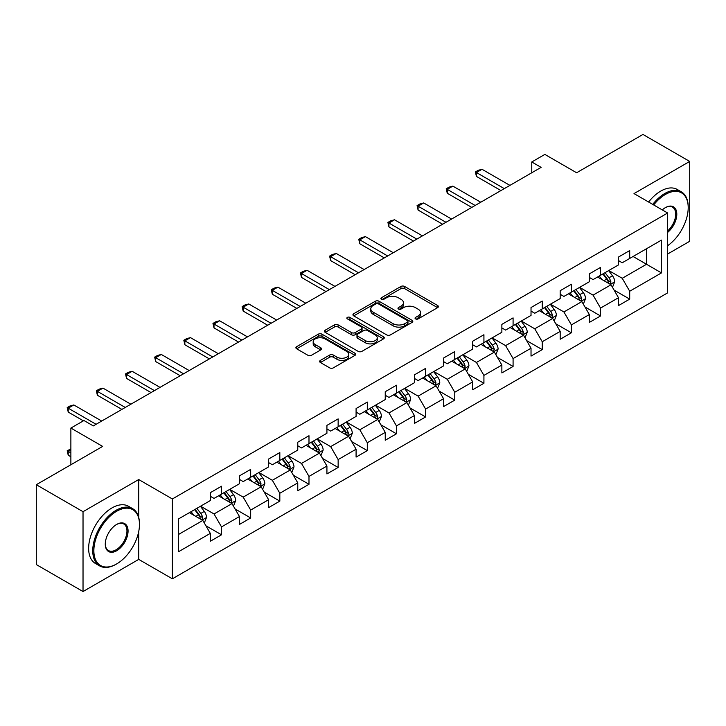 <?xml version="1.0" encoding="UTF-8"?>
<svg xmlns="http://www.w3.org/2000/svg" width="726" height="726" viewBox="0 0 726 726"><rect width="100%" height="100%" fill="white"/><g stroke="black" fill="none" stroke-linecap="round" stroke-linejoin="round"><path stroke-width="1.09" d="M415.571 318.895A1.815 1.053 0 0 0 418.14 318.895L437.633 307.642A2.595 1.497 0 0 0 438.395 306.581A2.595 1.497 0 0 0 437.633 305.528L404.609 286.461A2.595 1.497 0 0 0 400.943 286.461L381.449 297.714A1.815 1.053 0 0 0 380.914 298.459A1.815 1.053 0 0 0 381.449 299.194A1.815 1.053 0 0 0 384.018 299.194L386.541 297.742A8.304 4.792 0 0 1 398.284 297.742L401.033 299.33A8.304 4.792 0 0 1 403.465 302.715A8.304 4.792 0 0 1 401.033 306.109L398.51 307.561A1.815 1.053 0 0 0 397.975 308.305A1.815 1.053 0 0 0 398.51 309.049A1.815 1.053 0 0 0 401.079 309.049L403.602 307.588A8.304 4.792 0 0 1 415.345 307.588L418.094 309.176A8.304 4.792 0 0 1 420.526 312.57A8.304 4.792 0 0 1 418.094 315.955L415.571 317.416A1.815 1.053 0 0 0 415.036 318.16A1.815 1.053 0 0 0 415.571 318.895L415.571 317.416M320.402 360.386A2.595 1.497 0 0 0 319.649 361.448A2.595 1.497 0 0 0 320.402 362.51L329.668 367.855A2.595 1.497 0 0 0 333.334 367.855L354.987 355.359A2.595 1.497 0 0 0 355.749 354.297A2.595 1.497 0 0 0 354.987 353.244L321.963 334.178A2.595 1.497 0 0 0 318.297 334.178L296.644 346.674A2.595 1.497 0 0 0 295.89 347.736A2.595 1.497 0 0 0 296.644 348.789L307.842 355.25A2.595 1.497 0 0 0 311.508 355.25L320.774 349.905A2.595 1.497 0 0 0 321.527 348.843A2.595 1.497 0 0 0 320.774 347.79L315.22 344.578A6.942 4.011 0 0 1 313.187 341.746A6.942 4.011 0 0 1 317.471 338.044A6.942 4.011 0 0 1 325.039 338.915L346.774 351.466A6.942 4.011 0 0 1 348.807 354.297A6.942 4.011 0 0 1 344.523 358A6.942 4.011 0 0 1 336.964 357.138L333.334 355.041A2.595 1.497 0 0 0 329.668 355.041L320.402 360.386L320.402 362.51M667.648 254.018L689.7 241.286L689.7 161.435L642.973 134.455L576.625 172.761L544.854 154.42L531.768 161.971L541.115 167.37L93.3 425.908L83.962 420.517L70.876 428.068L70.876 464.758M138.72 517.438L138.72 479.541L83.027 511.694L36.3 484.714L102.647 446.408L70.876 428.068M138.72 479.541L172.361 498.962L667.648 213.008L667.648 292.859L172.361 578.813L172.361 498.962M689.7 161.435L634.007 193.588L667.648 213.008M386.722 334.913A2.595 1.497 0 0 0 390.388 334.913L412.041 322.417A2.595 1.497 0 0 0 412.804 321.364A2.595 1.497 0 0 0 412.041 320.302L379.017 301.236A2.595 1.497 0 0 0 375.351 301.236L353.698 313.732A2.595 1.497 0 0 0 352.945 314.794A2.595 1.497 0 0 0 353.698 315.855L386.722 334.913M348.099 319.286A1.815 1.053 0 0 1 349.941 319.549L349.941 317.389L383.51 336.773A2.595 1.497 0 0 1 384.272 337.826A2.595 1.497 0 0 1 383.51 338.888L361.866 351.384A2.595 1.497 0 0 1 358.199 351.384L325.175 332.326L325.175 330.203A2.595 1.497 0 0 0 324.413 331.265A2.595 1.497 0 0 0 325.175 332.326M325.175 330.203L334.441 324.858A2.595 1.497 0 0 1 338.107 324.858L351.502 332.59A2.595 1.497 0 0 0 355.168 332.59L361.312 329.041A2.595 1.497 0 0 0 362.074 327.98A2.595 1.497 0 0 0 361.312 326.918L347.373 318.868A1.815 1.053 0 0 1 346.837 318.133A1.815 1.053 0 0 1 347.963 317.162A1.815 1.053 0 0 1 349.941 317.389M83.027 511.694L83.027 591.545L36.3 564.565L36.3 484.714M205.912 525.778L221.521 534.79L221.521 526.913L239.462 516.549L239.462 524.426L250.67 517.956L250.67 510.079L268.62 499.715L268.62 507.592L279.828 501.122L279.828 493.244L297.769 482.881L297.769 490.758L308.986 484.287L308.986 476.41L326.927 466.047L326.927 473.924L338.144 467.453L338.144 459.576L356.085 449.212L356.085 457.09L367.302 450.619L367.302 442.742L385.243 432.387L385.243 440.265L396.45 433.785L396.45 425.908L414.401 415.553L414.401 423.43L425.608 416.951L425.608 409.074L443.55 398.719L443.55 406.596L454.766 400.117L454.766 392.24L472.708 381.885L472.708 389.762L483.924 383.283L483.924 375.406L501.866 365.051L501.866 372.928L513.082 366.458L513.082 358.58L531.024 348.217L531.024 356.094L542.24 349.623L542.24 341.746L560.182 331.383L560.182 339.26L571.389 332.789L571.389 324.912L589.34 314.549L589.34 322.426L600.547 315.955L600.547 308.078L618.488 297.714L618.488 305.592L629.705 299.121L629.705 291.244L661.477 272.903L661.477 240.097L646.53 248.728L646.53 264.264L661.477 272.903M221.521 534.79L210.304 541.26L210.304 533.383L178.532 551.724L178.532 518.927L210.304 500.577L210.304 492.7L221.521 486.229L221.521 494.107L239.462 483.743L239.462 475.866L250.67 469.395L250.67 477.272L268.62 466.909L268.62 459.032L279.828 452.561L279.828 460.438L297.769 450.084L297.769 442.207L308.986 435.727L308.986 443.604L326.927 433.25L326.927 425.372L338.144 418.893L338.144 426.77L356.085 416.415L356.085 408.538L367.302 402.059L367.302 409.936L385.243 399.581L385.243 391.704L396.45 385.225L396.45 393.102L414.401 382.747L414.401 374.87L425.608 368.391L425.608 376.268L443.55 365.913L443.55 358.036L454.766 351.565L454.766 359.443L472.708 349.079L472.708 341.202L483.924 334.731L483.924 342.608L501.866 332.245L501.866 324.368L513.082 317.897L513.082 325.774L531.024 315.411L531.024 307.534L542.24 301.063L542.24 308.94L560.182 298.577L560.182 290.699L571.389 284.229L571.389 292.106L589.34 281.752L589.34 273.865L600.547 267.395L600.547 275.272L618.488 264.917L618.488 257.04L629.705 250.561L629.705 258.438L661.477 240.097M218.526 495.831L231.984 503.599L214.043 513.963L200.585 506.194M210.304 496.266L214.043 498.417L221.521 494.107M214.043 513.963L221.521 526.913M231.984 503.599L239.462 516.549M247.684 478.997L261.142 486.765L243.201 497.128L229.743 489.36M239.462 479.432L243.201 481.592L250.67 477.272M243.201 497.128L250.67 510.079M261.142 486.765L268.62 499.715M276.842 462.163L290.3 469.931L272.35 480.294L258.901 472.526M268.62 462.598L272.35 464.758L279.828 460.438M272.35 480.294L279.828 493.244M290.3 469.931L297.769 482.881M306 445.328L319.449 453.097L301.508 463.46L288.05 455.692M297.769 445.764L301.508 447.924L308.986 443.604M301.508 463.46L308.986 476.41M319.449 453.097L326.927 466.047M335.149 428.494L348.607 436.272L330.666 446.626L317.208 438.858M326.927 428.93L330.666 431.09L338.144 426.77M330.666 446.626L338.144 459.576M348.607 436.272L356.085 449.212M364.307 411.669L377.765 419.437L359.824 429.792L346.366 422.024M356.085 412.096L359.824 414.256L367.302 409.936M359.824 429.792L367.302 442.742M377.765 419.437L385.243 432.387M393.465 394.835L406.923 402.603L388.982 412.958L375.524 405.19M385.243 395.262L388.982 397.421L396.45 393.102M388.982 412.958L396.45 425.908M406.923 402.603L414.401 415.553M422.623 378.001L436.081 385.769L418.14 396.124L404.681 388.356M414.401 378.428L418.14 380.587L425.608 376.268M418.14 396.124L425.608 409.074M436.081 385.769L443.55 398.719M451.781 361.167L465.23 368.935L447.289 379.29L433.83 371.521M443.55 361.593L447.289 363.753L454.766 359.443M447.289 379.29L454.766 392.24M465.23 368.935L472.708 381.885M480.93 344.333L494.388 352.101L476.447 362.465L462.988 354.687M472.708 344.768L476.447 346.919L483.924 342.608M476.447 362.465L483.924 375.406M494.388 352.101L501.866 365.051M510.088 327.499L523.546 335.267L505.605 345.63L492.146 337.862M501.866 327.934L505.605 330.085L513.082 325.774M505.605 345.63L513.082 358.58M523.546 335.267L531.024 348.217M539.246 310.664L552.704 318.433L534.763 328.796L521.304 321.028M531.024 311.1L534.763 313.26L542.24 308.94M534.763 328.796L542.24 341.746M552.704 318.433L560.182 331.383M568.404 293.83L581.862 301.599L563.92 311.962L550.462 304.194M560.182 294.266L563.92 296.426L571.389 292.106M563.92 311.962L571.389 324.912M581.862 301.599L589.34 314.549M597.562 276.996L611.02 284.764L593.069 295.128L579.62 287.36M589.34 277.432L593.069 279.592L600.547 275.272M593.069 295.128L600.547 308.078M611.02 284.764L618.488 297.714M633.072 256.496L646.53 264.264L622.227 278.294L608.769 270.526M618.488 260.598L622.227 262.758L629.705 258.438M622.227 278.294L629.705 291.244M83.027 591.545L138.72 559.392L172.361 578.813M531.768 161.971L531.768 172.761M178.532 534.463L202.826 520.433L189.368 512.665M202.826 520.433L210.304 533.383M614.096 290.11L629.705 299.121M584.947 306.944L600.547 315.955M555.789 323.778L571.389 332.789M526.631 340.612L542.24 349.623M497.473 357.446L513.082 366.458M468.315 374.28L483.924 383.283M439.157 391.105L454.766 400.117M410.009 407.939L425.608 416.951M380.851 424.774L396.45 433.785M351.693 441.608L367.302 450.619M322.535 458.442L338.144 467.453M293.377 475.276L308.986 484.287M264.228 492.11L279.828 501.122M235.07 508.944L250.67 517.956M138.72 559.392L138.72 531.541M416.297 319.15L418.094 318.115A8.304 4.792 0 0 0 420.526 314.73L420.526 312.57M403.465 302.715L403.465 304.875A8.304 4.792 0 0 1 401.033 308.269L399.236 309.303M437.596 307.661L404.609 288.621A2.595 1.497 0 0 0 400.943 288.621L382.175 299.457M412.005 322.435L379.017 303.395A2.595 1.497 0 0 0 375.351 303.395L353.734 315.874M407.449 322.099A1.815 1.053 0 0 0 407.985 321.364A1.815 1.053 0 0 0 407.449 320.62L378.464 303.885A1.815 1.053 0 0 0 375.896 303.885L373.237 305.419A8.304 4.792 0 0 0 370.805 308.813A8.304 4.792 0 0 0 373.237 312.198L393.056 323.642A8.304 4.792 0 0 0 404.79 323.642L407.449 322.099L407.449 324.259A1.815 1.053 0 0 0 407.985 323.515L407.985 321.364M370.805 308.813L370.805 310.964A8.304 4.792 0 0 0 373.237 314.358L373.237 312.198M407.449 324.259L404.79 325.793A8.304 4.792 0 0 1 393.056 325.793L373.237 314.358M325.212 332.345L334.441 327.018L334.441 324.858M362.074 327.98L362.074 330.139A2.595 1.497 0 0 1 361.312 331.201L355.168 334.75A2.595 1.497 0 0 1 351.502 334.75L338.107 327.018A2.595 1.497 0 0 0 334.441 327.018M349.941 319.549L383.482 338.906M365.396 340.612A6.942 4.011 0 0 0 372.955 341.483A6.942 4.011 0 0 0 377.248 337.781A6.942 4.011 0 0 0 375.215 334.94L367.556 330.521A2.595 1.497 0 0 0 363.88 330.521L357.736 334.069A2.595 1.497 0 0 0 356.974 335.131A2.595 1.497 0 0 0 357.736 336.192L365.396 340.612L365.396 342.772A6.942 4.011 0 0 0 372.955 343.634A6.942 4.011 0 0 0 377.248 339.931L377.248 337.781M356.974 335.131L356.974 337.291A2.595 1.497 0 0 0 357.736 338.343L357.736 336.192M365.396 342.772L357.736 338.343M348.807 354.297L348.807 356.457A6.942 4.011 0 0 1 344.523 360.16A6.942 4.011 0 0 1 336.964 359.288L333.334 357.201A2.595 1.497 0 0 0 329.668 357.201L320.438 362.528M313.187 341.746L313.187 343.906A6.942 4.011 0 0 0 315.22 346.738L315.22 344.578M320.738 349.923L315.22 346.738M354.987 353.244L354.987 355.359L321.963 336.338A2.595 1.497 0 0 0 318.297 336.338L296.68 348.816L296.644 346.674M612.49 287.324L614.713 281.724A7.006 4.047 -120 0 0 612.481 275.762L608.624 270.607M601.899 279.501L599.277 276.007M609.931 284.147L610.938 282.024A7.006 4.047 -120 0 0 608.933 277.813L605.076 272.658M603.315 273.675L607.598 279.392A3.566 2.06 60 0 1 608.243 280.472L610.938 282.024M602.825 273.956L606.682 279.102A7.006 4.047 60 0 1 608.687 283.321M504.298 188.624L476.41 172.525L476.41 176.409L475.385 171.935L478.189 170.311L482.019 169.285L509.906 185.384M500.931 190.566L476.41 176.409M482.019 169.285L476.41 172.525L475.385 171.935M667.648 245.687A32.243 18.622 120 0 0 688.203 207.618A32.243 18.622 120 0 0 665.406 194.45A32.243 18.622 120 0 0 653.69 204.95M652.719 204.396A33.042 19.076 -60 0 1 664.844 193.479A33.042 19.076 -60 0 1 681.36 191.845A33.042 19.076 -60 0 1 688.203 206.964A33.042 19.076 -60 0 1 688.203 207.291M662.284 209.914A16.126 9.311 -60 0 1 665.406 207.618L665.406 207.618A16.126 9.311 -60 0 1 676.75 212.927A16.126 9.311 -60 0 1 667.648 232.393M648.608 202.019A33.042 19.076 -60 0 1 660.733 191.11A33.042 19.076 -60 0 1 677.249 189.468L681.36 191.845M667.648 230.932A15.328 8.848 120 0 0 675.316 217.655A15.328 8.848 120 0 0 672.512 207.182A15.328 8.848 120 0 0 665.116 207.781M116.106 564.247L116.668 563.92A32.243 18.622 120 0 0 139.465 524.426A32.243 18.622 120 0 0 116.668 511.258A32.243 18.622 120 0 0 93.863 550.753A32.243 18.622 120 0 0 116.668 563.92L116.106 564.247A33.042 19.076 -60 0 1 99.589 565.881A33.042 19.076 -60 0 1 94.525 539.409A33.042 19.076 -60 0 1 116.106 510.287A33.042 19.076 -60 0 1 132.622 508.654A33.042 19.076 -60 0 1 139.465 523.782A33.042 19.076 -60 0 1 139.465 524.108M116.668 550.753A16.126 9.311 -60 0 1 105.27 544.173A16.126 9.311 -60 0 1 116.668 524.426L116.668 524.426A16.126 9.311 -60 0 1 128.066 531.005A16.126 9.311 -60 0 1 116.668 550.753M105.27 543.847A15.328 8.848 120 0 0 108.437 550.544A15.328 8.848 120 0 0 116.106 549.782A15.328 8.848 120 0 0 126.124 536.278A15.328 8.848 120 0 0 123.774 523.99A15.328 8.848 120 0 0 116.387 524.599M99.589 565.881L95.478 563.503A33.042 19.076 -60 0 1 90.414 537.031A33.042 19.076 -60 0 1 111.995 507.919A33.042 19.076 -60 0 1 128.511 506.276L132.622 508.654M583.332 304.158L585.555 298.558A7.006 4.047 -120 0 0 583.323 292.596L579.466 287.442M572.741 296.335L570.119 292.841M580.773 300.972L581.78 298.858A7.006 4.047 -120 0 0 579.775 294.647L575.918 289.493M574.157 290.509L578.44 296.217A3.566 2.06 60 0 1 579.085 297.306L581.78 298.858M573.676 290.79L577.533 295.936A7.006 4.047 60 0 1 579.539 300.156M554.183 320.992L556.406 315.393A7.006 4.047 -120 0 0 554.165 309.43L550.308 304.276M543.583 313.169L540.961 309.675M551.615 317.806L552.622 315.692A7.006 4.047 -120 0 0 550.617 311.481L546.76 306.327M545.008 307.343L549.283 313.051A3.566 2.06 60 0 1 549.936 314.14L552.622 315.692M544.518 307.624L548.375 312.77A7.006 4.047 60 0 1 550.381 316.99M475.14 205.458L447.252 189.359L447.252 193.243L446.227 188.769L449.031 187.145L452.861 186.119L480.748 202.218M471.773 207.4L447.252 193.243M452.861 186.119L447.252 189.359L446.227 188.769M445.982 222.292L418.094 206.193L418.094 210.077L417.069 205.594L419.873 203.979L423.703 202.953L451.59 219.052M442.615 224.234L418.094 210.077M423.703 202.953L418.094 206.193L417.069 205.594M525.025 337.826L527.248 332.227A7.006 4.047 -120 0 0 525.007 326.264L521.15 321.11M514.425 330.003L511.812 326.509M522.466 334.641L523.464 332.526A7.006 4.047 -120 0 0 521.459 328.315L517.602 323.161M515.85 324.177L520.125 329.885A3.566 2.06 60 0 1 520.778 330.974L523.464 332.526M515.36 324.458L519.217 329.604A7.006 4.047 60 0 1 521.223 333.815M495.867 354.66L498.09 349.061A7.006 4.047 -120 0 0 495.858 343.089L492.001 337.944M485.277 346.837L482.654 343.344M493.308 351.475L494.306 349.36A7.006 4.047 -120 0 0 492.301 345.14L488.444 339.995M486.692 341.011L490.967 346.719A3.566 2.06 60 0 1 491.62 347.808L494.306 349.36M486.202 341.293L490.059 346.438A7.006 4.047 60 0 1 492.065 350.649M466.709 371.494L468.932 365.895A7.006 4.047 -120 0 0 466.7 359.924L462.843 354.778M456.119 363.672L453.496 360.169M464.15 368.309L465.148 366.194A7.006 4.047 -120 0 0 463.152 361.975L459.286 356.829M457.534 357.845L461.818 363.554A3.566 2.06 60 0 1 462.462 364.634L465.148 366.194M457.044 358.127L460.901 363.272A7.006 4.047 60 0 1 462.907 367.483M416.824 239.126L388.945 223.027L388.945 226.911L387.911 222.428L390.715 220.813L394.545 219.787L422.432 235.886M413.466 241.068L388.945 226.911M394.545 219.787L388.945 223.027L387.911 222.428M387.675 255.96L359.787 239.861L359.787 243.745L358.753 239.262L361.557 237.647L365.396 236.622L393.274 252.721M384.308 257.902L359.787 243.745M365.396 236.622L359.787 239.861L358.753 239.262M358.517 272.795L330.629 256.695L330.629 260.58L329.604 256.096L332.408 254.481L336.238 253.456L364.125 269.555M355.15 274.737L330.629 260.58M336.238 253.456L330.629 256.695L329.604 256.096M329.359 289.62L301.471 273.52L301.471 277.414L300.446 272.931L303.25 271.315L307.08 270.29L334.967 286.389M325.992 291.571L301.471 277.414M307.08 270.29L301.471 273.52L300.446 272.931M300.201 306.454L272.314 290.355L272.314 294.239L271.288 289.765L274.092 288.149L277.922 287.124L305.809 303.223M296.834 308.396L272.314 294.239M277.922 287.124L272.314 290.355L271.288 289.765M271.043 323.288L243.165 307.189L243.165 311.073L242.13 306.599L244.934 304.974L248.764 303.958L276.651 320.057M267.685 325.23L243.165 311.073M248.764 303.958L243.165 307.189L242.13 306.599M241.885 340.122L214.007 324.023L214.007 327.907L212.972 323.433L215.776 321.809L219.615 320.783L247.493 336.882M238.527 342.064L214.007 327.907M219.615 320.783L214.007 324.023L212.972 323.433M212.736 356.956L184.849 340.857L184.849 344.741L183.823 340.267L186.627 338.643L190.457 337.617L218.335 353.716M209.369 358.898L184.849 344.741M190.457 337.617L184.849 340.857L183.823 340.267M183.578 373.79L155.691 357.691L155.691 361.575L154.665 357.101L157.469 355.477L161.299 354.451L189.187 370.55M180.211 375.732L155.691 361.575M161.299 354.451L155.691 357.691L154.665 357.101M437.551 388.328L439.774 382.729A7.006 4.047 -120 0 0 437.542 376.758L433.685 371.612M426.961 380.506L424.338 377.003M434.992 385.143L435.999 383.019A7.006 4.047 -120 0 0 433.994 378.809L430.137 373.663M428.376 374.67L432.66 380.388A3.566 2.06 60 0 1 433.304 381.468L435.999 383.019M427.895 374.952L431.752 380.106A7.006 4.047 60 0 1 433.758 384.317M408.402 405.162L410.626 399.554A7.006 4.047 -120 0 0 408.384 393.592L404.527 388.446M397.803 397.34L395.18 393.837M405.834 401.977L406.841 399.854A7.006 4.047 -120 0 0 404.836 395.643L400.979 390.497M399.218 391.505L403.502 397.222A3.566 2.06 60 0 1 404.146 398.302L406.841 399.854M398.737 391.786L402.594 396.94A7.006 4.047 60 0 1 404.6 401.151M379.244 421.997L381.468 416.388A7.006 4.047 -120 0 0 379.226 410.426L375.369 405.28M368.645 414.174L366.031 410.671M376.685 418.811L377.683 416.688A7.006 4.047 -120 0 0 375.678 412.477L371.821 407.331M370.069 408.339L374.344 414.056A3.566 2.06 60 0 1 374.997 415.136L377.683 416.688M369.579 408.62L373.436 413.775A7.006 4.047 60 0 1 375.442 417.985M350.086 438.822L352.31 433.222A7.006 4.047 -120 0 0 350.077 427.26L346.22 422.115M339.487 431.008L336.873 427.505M347.527 435.645L348.525 433.522A7.006 4.047 -120 0 0 346.52 429.311L342.663 424.156M340.911 425.173L345.186 430.89A3.566 2.06 60 0 1 345.839 431.97L348.525 433.522M340.421 425.454L344.278 430.609A7.006 4.047 60 0 1 346.284 434.82M320.928 455.656L323.152 450.056A7.006 4.047 -120 0 0 320.919 444.094L317.062 438.94M310.338 447.833L307.715 444.339M318.369 452.48L319.367 450.356A7.006 4.047 -120 0 0 317.362 446.145L313.505 440.991M311.753 442.007L316.037 447.724A3.566 2.06 60 0 1 316.681 448.804L319.367 450.356M311.263 442.288L315.12 447.443A7.006 4.047 60 0 1 317.126 451.654M291.77 472.49L293.994 466.891A7.006 4.047 -120 0 0 291.761 460.928L287.904 455.774M281.18 464.667L278.557 461.173M289.211 469.305L290.219 467.19A7.006 4.047 -120 0 0 288.213 462.979L284.356 457.825M282.595 458.841L286.879 464.549A3.566 2.06 60 0 1 287.523 465.638L290.219 467.19M282.105 459.122L285.971 464.268A7.006 4.047 60 0 1 287.968 468.488M262.612 489.324L264.836 483.725A7.006 4.047 -120 0 0 262.603 477.762L258.746 472.608M252.022 481.501L249.399 478.007M260.053 486.139L261.061 484.024A7.006 4.047 -120 0 0 259.055 479.813L255.198 474.659M253.438 475.675L257.721 481.383A3.566 2.06 60 0 1 258.365 482.472L261.061 484.024M252.957 475.957L256.813 481.102A7.006 4.047 60 0 1 258.819 485.322M154.42 390.624L126.533 374.525L126.533 378.409L125.507 373.926L128.311 372.311L132.141 371.285L160.029 387.385M151.053 392.566L126.533 378.409M132.141 371.285L126.533 374.525L125.507 373.926M233.463 506.158L235.687 500.559A7.006 4.047 -120 0 0 233.445 494.597L229.588 489.442M222.864 498.335L220.241 494.842M230.895 502.973L231.903 500.858A7.006 4.047 -120 0 0 229.897 496.648L226.04 491.493M224.289 492.509L228.563 498.217A3.566 2.06 60 0 1 229.216 499.307L231.903 500.858M223.799 492.791L227.655 497.936A7.006 4.047 60 0 1 229.661 502.147M125.262 407.458L97.375 391.359L97.375 395.243L96.349 390.76L99.153 389.145L102.983 388.12L130.871 404.219M121.895 409.4L97.375 395.243M102.983 388.12L97.375 391.359L96.349 390.76M204.305 522.992L206.529 517.393A7.006 4.047 -120 0 0 204.296 511.431L200.43 506.276M193.706 515.17L191.092 511.676M201.746 519.807L202.745 517.692A7.006 4.047 -120 0 0 200.739 513.473L196.882 508.327M195.131 509.343L199.405 515.052A3.566 2.06 60 0 1 200.058 516.141L202.745 517.692M194.641 509.625L198.497 514.77A7.006 4.047 60 0 1 200.503 518.981M70.876 449.821L68.226 451.354L70.876 452.888M68.226 455.238L67.191 450.755L68.226 451.354L68.226 455.238L70.876 456.772M67.191 450.755L70.876 448.904M96.104 424.293L68.226 408.193L68.226 412.078L67.191 407.595L69.995 405.979L73.825 404.954L101.713 421.053M83.399 420.835L68.226 412.078M73.825 404.954L68.226 408.193L67.191 407.595M418.094 318.115L418.094 315.955M398.51 309.049L398.51 307.561M401.033 308.269L401.033 306.109M381.449 299.194L381.449 297.714M400.943 288.621L400.943 286.461M404.609 288.621L404.609 286.461M437.633 307.642L437.633 305.528M353.698 315.855L353.698 313.732M375.351 303.395L375.351 301.236M379.017 303.395L379.017 301.236M412.041 322.417L412.041 320.302M393.056 325.793L393.056 323.642M404.79 325.793L404.79 323.642M338.107 327.018L338.107 324.858M351.502 334.75L351.502 332.59M355.168 334.75L355.168 332.59M361.312 331.201L361.312 329.041M383.51 338.888L383.51 336.773M329.668 357.201L329.668 355.041M333.334 357.201L333.334 355.041M336.964 359.288L336.964 357.138M320.774 349.905L320.774 347.79M318.297 336.338L318.297 334.178M321.963 336.338L321.963 334.178M610.321 284.365L614.668 281.86M608.933 277.813L612.481 275.762M603.95 280.69L606.682 279.102M581.172 301.199L585.51 298.695M579.775 294.647L583.323 292.596M574.792 297.524L577.533 295.936M552.014 318.033L556.361 315.529M550.617 311.481L554.165 309.43M545.634 314.358L548.375 312.77M522.856 334.868L527.203 332.363M521.459 328.315L525.007 326.264M516.476 331.183L519.217 329.604M493.698 351.702L498.045 349.197M492.301 345.14L495.858 343.089M487.318 348.017L490.059 346.438M464.54 368.536L468.887 366.031M463.152 361.975L466.7 359.924M458.17 364.851L460.901 363.272M435.382 385.37L439.729 382.856M433.994 378.809L437.542 376.758M429.012 381.685L431.752 380.106M406.233 402.204L410.571 399.69M404.836 395.643L408.384 393.592M399.854 398.52L402.594 396.94M377.075 419.038L381.422 416.524M375.678 412.477L379.226 410.426M370.696 415.354L373.436 413.775M347.917 435.872L352.264 433.358M346.52 429.311L350.077 427.26M341.538 432.188L344.278 430.609M318.759 452.706L323.106 450.193M317.362 446.145L320.919 444.094M312.38 449.022L315.12 447.443M289.601 469.531L293.948 467.027M288.213 462.979L291.761 460.928M283.231 465.856L285.971 464.268M260.452 486.366L264.79 483.861M259.055 479.813L262.603 477.762M254.073 482.69L256.813 481.102M231.295 503.2L235.641 500.695M229.897 496.648L233.445 494.597M224.915 499.515L227.655 497.936M202.137 520.034L206.483 517.529M200.739 513.473L204.296 511.431M195.757 516.349L198.497 514.77M688.203 207.618L688.203 206.964M139.465 524.426L139.465 523.782"/></g></svg>
